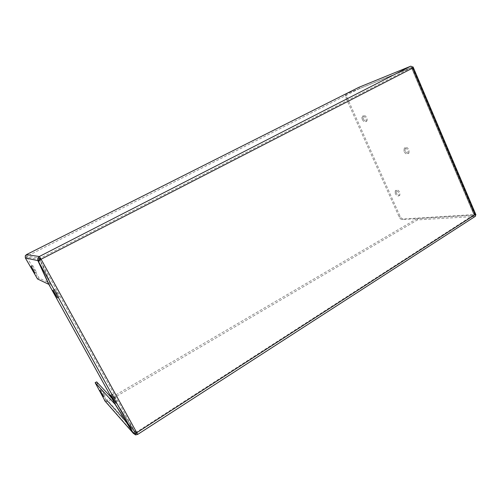 <?xml version="1.0" encoding="UTF-8"?>
<svg xmlns="http://www.w3.org/2000/svg" width="501" height="501" viewBox="0 0 501 501"><rect width="100%" height="100%" fill="white"/><g stroke="black" fill="none" stroke-linecap="round" stroke-linejoin="round"><path stroke-width="0.38" stroke-dasharray="2.5 1.88" d="M362.361 119.545C361.772 118.086 361.785 117.009 362.392 116.313C363.513 115.712 364.622 116.426 365.724 118.461C366.306 119.914 366.294 120.991 365.692 121.68C364.565 122.282 363.457 121.574 362.361 119.545M363.4 118.987C362.818 117.528 362.824 116.451 363.438 115.756C364.559 115.155 365.674 115.869 366.77 117.898C367.352 119.357 367.346 120.434 366.738 121.123C365.611 121.724 364.496 121.017 363.4 118.987M395.264 193.536L395.239 190.812C396.423 190.167 397.619 190.931 398.84 193.098L398.865 195.81C397.675 196.455 396.479 195.697 395.264 193.536M396.266 192.941L396.241 190.217C397.425 189.572 398.627 190.336 399.842 192.497L399.867 195.215C398.677 195.86 397.475 195.102 396.266 192.941M404.05 151.452L404.113 148.315C405.422 147.576 406.699 148.34 407.958 150.601L407.895 153.726C406.58 154.471 405.296 153.713 404.05 151.452M405.115 150.845L405.177 147.714C406.493 146.968 407.776 147.726 409.029 149.993L408.966 153.118C407.645 153.863 406.361 153.106 405.115 150.845M57.546 293.379L54.778 289.24L56.481 292.809L59.243 296.936L57.546 293.379M115.681 398.652L112.612 394.036L113.971 396.867L117.04 401.47L115.681 398.652M101.54 389.521L105.179 395.884L101.54 389.521M32.709 265.474L36.479 272.268L32.709 265.474M475.806 214.516L475.311 214.466L412.724 67.002M105.216 401.301L106.331 401.696L107.859 401.32L417.533 219.889L475.048 216.495M412.617 67.04L346.122 94L412.793 67.096L411.44 67.648L411.647 68.512L412.605 68.123M347.168 93.468L346.899 93.637C346.26 94.351 346.247 95.478 346.861 97.012L400.124 216.382C400.963 218.016 401.959 218.887 403.111 218.981L475.311 214.466M346.122 94L345.847 94.169C345.214 94.883 345.202 96.01 345.815 97.545L399.147 216.983C399.986 218.618 400.982 219.488 402.134 219.582L475.712 215.073L474.228 215.167L473.915 214.791L474.961 214.729M358.948 87.287L359.524 88.596L411.44 67.648L474.228 215.161L473.915 214.791L136.341 432.238L136.773 432.72M417.533 219.889L416.995 218.674L474.228 215.167L135.921 433.208M474.378 215.104L136.623 432.826L136.341 432.238L135.777 432.526L135.088 433.572M133.047 432.657L134.738 431.574L135.777 432.526M40.293 259.499L40.443 260.752L38.571 261.71M26.44 254.614L27.248 256.067L40.299 258.291L411.44 67.648L473.915 214.791M111.328 397.518L107.114 399.98L107.859 401.32L137.456 434.417L474.81 216.538M416.995 218.674L111.41 397.468M114.823 403.631L116.476 402.604L134.738 431.574L40.443 260.752L51.183 284.455L116.476 402.604M49.405 285.401L51.183 284.455M25.357 257.984L26.891 257.195L27.248 256.067L359.524 88.596M106.331 401.696L106.6 400.105L107.114 399.98L136.573 432.808M106.6 400.105L106.062 399.779L104.646 400.65M133.598 433.165L135.013 432.257L135.959 432.977M26.86 256.462L25.282 255.786M96.524 381.862L106.062 399.779L135.013 432.257L116.783 403.318L115.23 404.282M116.783 403.318L111.604 397.807M48.873 284.236L50.488 283.378L39.804 259.806M39.736 259.656L26.891 257.195L39.053 278.143L50.488 283.378M403.111 218.981L402.134 219.582M346.861 97.012L345.815 97.545M399.147 216.983L400.124 216.382M136.341 432.238L40.894 259.205L411.647 68.512M96.004 384.649L97.438 383.785M37.187 275.256L35.659 276.051M39.053 278.143L37.519 278.951M363.438 115.756L362.392 116.313M396.241 190.217L395.239 190.812M405.177 147.714L404.113 148.315M54.778 289.24L53.075 290.148M112.612 394.036L111.015 395.02M101.421 389.496L100.018 390.342M32.678 265.524L31.175 266.3M38.853 260.758L40.168 259.581M411.716 67.898L474.322 215.004M346.899 93.637L345.847 94.169M366.738 121.123L365.692 121.68M399.867 195.215L398.865 195.81M408.966 153.118L407.895 153.726M134.994 434.743L105.849 401.614M59.243 296.936L57.446 297.907M117.04 401.47L115.349 402.516M135.708 432.877L106.45 400.086M105.179 395.884L103.726 396.773M36.51 272.218L34.945 273.032"/><path stroke-width="0.75" d="M54.697 293.768L52.981 290.198L57.446 297.907L54.697 293.768M112.293 397.9L110.928 395.076L115.349 402.516L112.293 397.9M103.601 396.736L99.968 390.373L103.601 396.736M31.143 266.281L34.92 273.083L31.143 266.281M412.724 67.002L413.068 66.934L412.605 68.123L412.793 67.096L410.807 66.157L358.948 87.287L26.44 254.614L25.282 255.786L25.357 257.984L37.869 260.614L37.907 257.952L39.316 256.512L41.088 259.242L39.303 260.119L38.571 261.71L49.405 285.401L114.823 403.631L133.047 432.657L135.088 433.572L136.773 432.72L137.606 434.461L136.623 432.82M475.048 216.495L475.712 215.073L474.961 214.729L475.712 215.073L475.806 214.516M39.303 260.119L41.088 259.242L136.773 432.72L474.961 214.729L412.605 68.123L41.088 259.242M410.807 66.157L39.316 256.512L40.894 259.205M137.456 434.417L135.639 434.912L133.329 433.34L115.13 404.345L95.19 382.751L105.216 401.301M135.639 434.912L135.921 433.208M37.907 257.952L39.823 258.773L40.299 258.291M104.646 400.65L133.329 433.34L133.598 433.165M39.823 258.773L39.736 259.656L37.869 260.614L48.716 284.317L37.519 278.951L25.357 257.984M111.604 397.807L96.637 381.881L95.14 382.695M38.571 261.71L133.047 432.657M26.44 254.614L39.316 256.512M95.19 382.751L96.637 381.881M413.068 66.934L475.925 214.797M137.606 434.461L475.474 216.225"/></g></svg>
